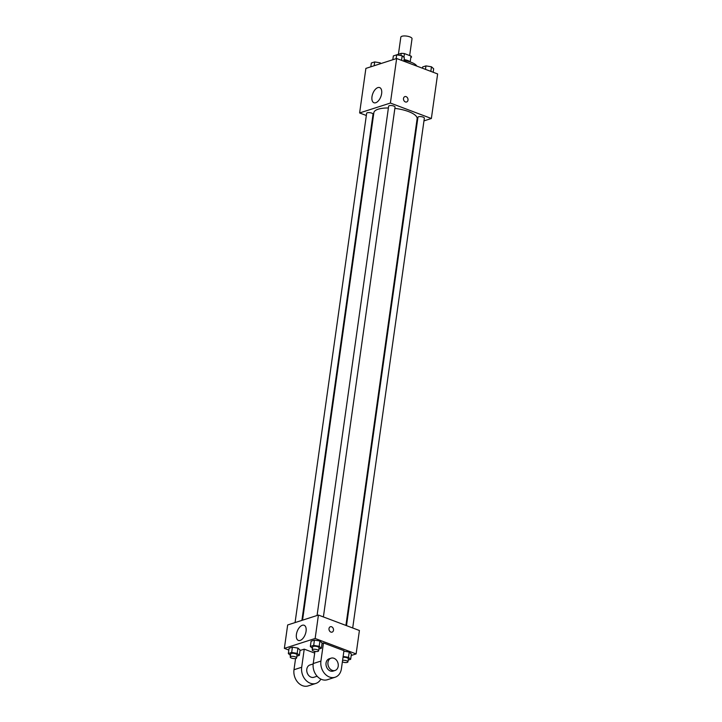 <?xml version="1.0" encoding="UTF-8"?>
<svg xmlns="http://www.w3.org/2000/svg" width="722" height="722" viewBox="0 0 722 722"><rect width="100%" height="100%" fill="white"/><g stroke="black" fill="none" stroke-linecap="round" stroke-linejoin="round"><path stroke-width="1.08" d="M409.663 55.558L412.027 38.735A5.65 1.868 -172 0 0 406.685 36.1A5.65 1.868 -172 0 0 400.827 37.156L398.427 54.249M396.288 54.935A7.68 2.527 -172 0 0 396.279 54.971L401.224 53.347A7.68 2.527 -172 0 1 404.437 53.59L411.008 56.072A7.68 2.527 -172 0 1 411.477 57.137A7.68 2.527 -172 0 1 411.468 57.209L411.477 57.137M404.094 59.583A8.077 2.662 8 0 1 410.493 62.074M400.918 55.549L401.224 53.347M410.204 61.812L411.008 56.072M403.914 57.336L404.437 53.59M416.811 66.099A14.539 4.792 -172 0 0 403.968 60.486M366.334 115.484L359.619 112.957L365.883 68.4L396.649 58.5L437.631 73.942L431.368 118.498L423.958 120.881M417.126 123.083L416.486 123.291M345.919 625.423L417.117 118.769A21.84 7.202 -172 0 0 394.862 108.39M388.4 107.975A21.84 7.202 -172 0 0 373.861 112.686L302.545 620.171M359.619 112.957L390.394 103.056L431.368 118.498M373.112 118.038L372.534 117.821M323.393 616.931L395.042 107.118A3.231 1.065 -172 0 0 391.992 105.611A3.231 1.065 -172 0 0 388.644 106.215L317.066 615.496M352.697 627.978L424.346 118.164A3.231 1.065 -172 0 0 421.296 116.657A3.231 1.065 -172 0 0 417.948 117.262L346.497 625.64M295.063 622.581L366.641 113.3A3.231 1.065 8 0 1 368.473 112.605A3.231 1.065 8 0 1 371.767 113.128A3.231 1.065 8 0 1 373.039 114.193L301.904 620.378M390.394 103.056L396.649 58.5M371.983 96.721A8.104 4.305 110.7 0 1 379.664 87.588A8.104 4.305 110.7 0 1 380.837 96.685A8.104 4.305 110.7 0 1 373.951 102.75A8.104 4.305 110.7 0 1 371.983 96.721M404.88 96.613A2.825 2.202 -107.8 0 1 406.125 96.658A2.825 2.202 -107.8 0 1 408.011 99.392A2.825 2.202 -107.8 0 1 406.612 101.992A2.825 2.202 -107.8 0 1 403.652 99.979A2.825 2.202 -107.8 0 1 404.889 96.613A2.825 2.202 -107.8 0 1 406.125 96.658A2.825 2.202 -107.8 0 1 408.002 99.392A2.825 2.202 -107.8 0 1 406.612 101.992M288.836 650.053L284.369 648.365L287.663 624.963L318.429 615.063L359.412 630.505L356.117 653.915L351.199 655.495M370.801 66.812L371.343 62.994L374.673 61.921L380.178 62.832L380.963 63.545M380.034 63.843L380.178 62.832M374.131 65.747L374.673 61.921M392.804 59.736L393.346 55.919L396.676 54.845L402.181 55.756L404.356 57.742L403.869 61.217M401.54 60.341L402.181 55.756M396.134 58.672L396.676 54.845M422.46 68.229L422.641 66.956L425.971 65.882L431.476 66.794L433.66 68.78L433.164 72.263M430.835 71.388L431.476 66.794M425.484 69.366L425.971 65.882M290.443 655.45L288.34 653.536L291.679 652.462L297.184 653.374L299.359 655.359L296.877 656.154M296.625 657.913L297.049 654.899A3.231 1.065 -172 0 0 293.998 653.392A3.231 1.065 -172 0 0 290.65 653.997L290.226 657.02A3.231 1.065 -172 0 0 291.507 658.085A3.231 1.065 -172 0 0 294.793 658.608A3.231 1.065 -172 0 0 296.625 657.913A3.231 1.065 -172 0 0 293.574 656.415A3.231 1.065 -172 0 0 290.226 657.02M297.184 653.374L297.924 648.085L300.099 650.071L299.359 655.359M288.34 653.536L289.089 648.248L292.419 647.174L297.924 648.085L300.099 650.071M291.679 652.462L292.419 647.174L297.924 648.085M312.455 648.374L310.343 646.461L313.682 645.387L319.187 646.298L321.362 648.284L318.88 649.078M318.628 650.838L319.052 647.814A3.231 1.065 -172 0 0 316.001 646.316A3.231 1.065 -172 0 0 312.653 646.921L312.229 649.935A3.231 1.065 -172 0 0 313.51 651.009A3.231 1.065 -172 0 0 316.796 651.533A3.231 1.065 -172 0 0 318.628 650.838A3.231 1.065 -172 0 0 315.577 649.331A3.231 1.065 -172 0 0 312.229 649.935M319.187 646.298L319.927 641.01L322.102 642.995L321.362 648.284M310.343 646.461L311.092 641.172L314.422 640.098L319.927 641.01L322.102 642.995M313.682 645.387L314.422 640.098L319.927 641.01M343.14 656.451L348.482 657.336L350.657 659.321L348.175 660.125M342.381 661.866A3.231 1.065 -172 0 0 342.806 662.047A3.231 1.065 -172 0 0 346.091 662.57A3.231 1.065 -172 0 0 347.932 661.884L348.356 658.861A3.231 1.065 -172 0 0 346.524 657.616A3.231 1.065 -172 0 0 343.013 657.345M348.482 657.336L349.231 652.056L351.406 654.042L350.657 659.321M349.231 652.056L343.88 651.172L349.231 652.056L351.406 654.042M347.932 661.884A3.231 1.065 -172 0 0 346.1 660.63A3.231 1.065 -172 0 0 342.589 660.368M306.065 631.299A8.104 4.305 110.7 0 1 298.385 640.432A8.104 4.305 110.7 0 1 297.211 631.326A8.104 4.305 110.7 0 1 304.097 625.261A8.104 4.305 110.7 0 1 306.065 631.299M284.369 648.365L315.144 638.474L318.429 615.063L359.412 630.505M287.663 624.963L318.429 615.063M329.006 628.591A2.825 2.202 -107.8 0 1 330.378 626.741A2.825 2.202 -107.8 0 1 333.347 628.754A2.825 2.202 -107.8 0 1 332.111 632.12A2.825 2.202 -107.8 0 1 329.828 631.335A2.825 2.202 -107.8 0 1 329.006 628.591M315.144 638.474L356.117 653.915M332.111 632.12A2.825 2.202 72.2 0 0 333.347 628.754A2.825 2.202 72.2 0 0 330.378 626.741M311.092 641.172L314.422 640.098M289.089 648.248L292.419 647.174M323.465 642.95L320.92 661.072A12.924 10.081 72.2 0 0 324.692 673.617A12.924 10.081 72.2 0 0 335.116 677.236A12.924 10.081 72.2 0 0 341.407 668.798L343.952 650.675L323.465 642.95L322.048 643.41M314.693 653.085L304.233 649.141L300.045 650.486M313.177 663.933L309.946 664.971A6.462 5.045 72.2 0 0 306.769 670.918A6.462 5.045 72.2 0 0 311.083 677.164A6.462 5.045 72.2 0 0 313.908 677.272L317.129 676.234M304.233 649.141L301.688 667.263L293.989 669.736A12.924 10.081 72.2 0 0 297.771 682.281A12.924 10.081 72.2 0 0 308.195 685.9L315.884 683.427A12.924 10.081 -107.8 0 1 305.46 679.799A12.924 10.081 -107.8 0 1 301.688 667.263M320.857 679.095A12.924 10.081 -107.8 0 1 315.884 683.427M320.92 661.072L313.222 663.545L314.936 651.388M313.222 663.545A12.924 10.081 72.2 0 0 317.003 676.09A12.924 10.081 72.2 0 0 327.427 679.718L335.116 677.236M295.569 658.536L293.989 669.736M331.109 658.166L329.187 658.789A6.462 5.045 72.2 0 0 326.362 666.478A6.462 5.045 72.2 0 0 333.14 671.09L335.062 670.467A6.462 5.045 -107.8 0 1 328.284 665.864A6.462 5.045 -107.8 0 1 331.109 658.166A6.462 5.045 -107.8 0 1 333.934 658.274A6.462 5.045 -107.8 0 1 338.248 664.52A6.462 5.045 -107.8 0 1 335.062 670.467"/></g></svg>
